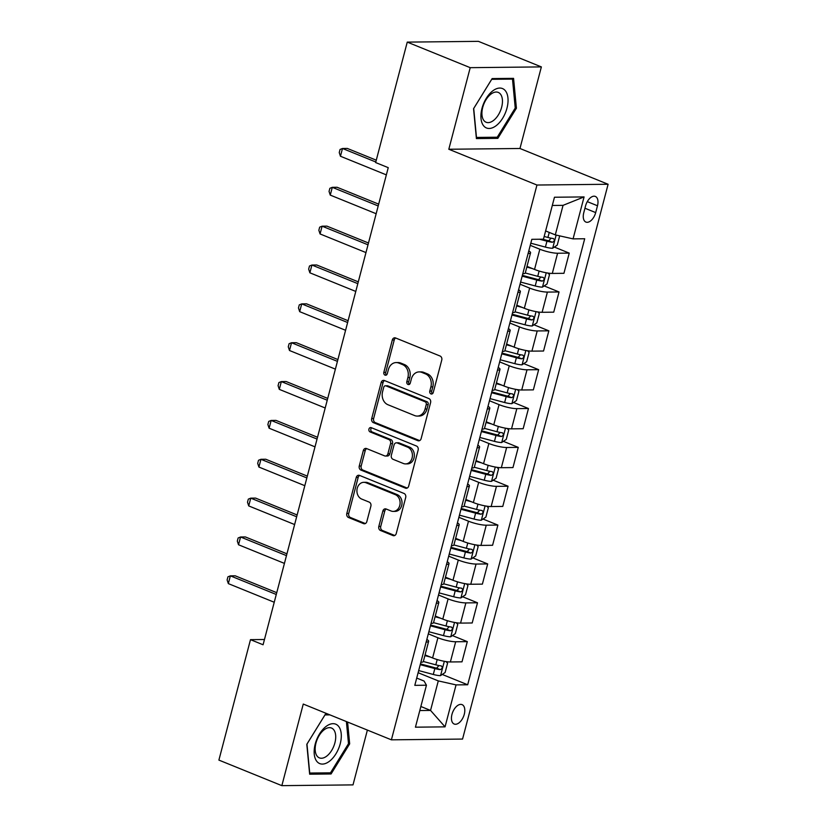 <?xml version="1.0" encoding="UTF-8"?>
<svg xmlns="http://www.w3.org/2000/svg" width="827" height="827" viewBox="0 0 827 827"><rect width="100%" height="100%" fill="white"/><g stroke="black" fill="none" stroke-linecap="round" stroke-linejoin="round"><path stroke-width="1.24" d="M430.96 393.921A2.243 1.819 -90.6 0 0 433.245 392.494L441.752 360.076A3.215 2.595 -90.6 0 0 440.078 356.023L395.585 337.964A3.215 2.595 -90.6 0 0 394.748 337.798A3.215 2.595 -90.6 0 0 392.308 340.011L383.811 372.429A2.243 1.819 -90.6 0 0 387.263 373.835L388.37 369.638A10.275 8.311 -90.6 0 1 396.164 362.567A10.275 8.311 -90.6 0 1 398.841 363.084L402.553 364.593A10.275 8.311 -90.6 0 1 407.897 377.557L406.801 381.754A2.243 1.819 -90.6 0 0 410.254 383.159L411.36 378.962A10.275 8.311 -90.6 0 1 419.155 371.902A10.275 8.311 -90.6 0 1 421.832 372.408L425.543 373.918A10.275 8.311 -90.6 0 1 430.888 386.891L429.792 391.088A2.243 1.819 -90.6 0 0 430.96 393.921M464.278 714.259A10.472 5.83 112.1 0 0 462.055 704.625A10.472 5.83 112.1 0 0 451.966 714.394A10.472 5.83 112.1 0 0 454.178 724.028A10.472 5.83 112.1 0 0 464.278 714.259M378.818 526.448A3.215 2.595 -90.6 0 0 380.492 530.5L392.98 535.565A3.215 2.595 -90.6 0 0 393.817 535.731A3.215 2.595 -90.6 0 0 396.247 533.518L405.695 497.513A3.215 2.595 -90.6 0 0 404.021 493.461L359.528 475.401A3.215 2.595 -90.6 0 0 358.691 475.246A3.215 2.595 -90.6 0 0 356.251 477.448L346.813 513.453A3.215 2.595 -90.6 0 0 348.477 517.506L363.56 523.625A3.215 2.595 -90.6 0 0 364.397 523.791A3.215 2.595 -90.6 0 0 366.837 521.579L370.878 506.176A3.215 2.595 -90.6 0 0 369.204 502.113L361.73 499.084A8.59 6.947 -90.6 0 1 356.995 489.605A8.59 6.947 -90.6 0 1 363.777 482.327A8.59 6.947 -90.6 0 1 366.01 482.761L395.306 494.649A8.59 6.947 -90.6 0 1 400.03 504.129A8.59 6.947 -90.6 0 1 393.249 511.396A8.59 6.947 -90.6 0 1 391.016 510.972L386.137 508.987A3.215 2.595 -90.6 0 0 385.299 508.832A3.215 2.595 -90.6 0 0 382.86 511.034L378.818 526.448L380.74 526.427A3.215 2.595 -90.6 0 0 382.415 530.479L394.768 535.493M303.261 704.056L281.852 785.65L218.897 760.096L250.488 639.653L263.079 644.771L388.245 167.664L375.654 162.557L407.256 42.115L470.212 67.669L448.813 149.253L536.95 185.031L391.398 739.834L303.261 704.056M417.873 440.688A3.215 2.595 -90.6 0 0 418.7 440.843A3.215 2.595 -90.6 0 0 421.139 438.63L430.588 402.635A3.215 2.595 -90.6 0 0 428.913 398.583L384.421 380.523A3.215 2.595 -90.6 0 0 383.583 380.358A3.215 2.595 -90.6 0 0 381.144 382.57L371.705 418.565A3.215 2.595 -90.6 0 0 373.37 422.628L417.873 440.688L419.537 440.667M418.142 450.074L408.693 486.08A3.215 2.595 -90.6 0 1 406.253 488.281A3.215 2.595 -90.6 0 1 405.426 488.126L360.923 470.067A3.215 2.595 -90.6 0 1 359.259 466.014L363.301 450.601A3.215 2.595 -90.6 0 1 365.73 448.399A3.215 2.595 -90.6 0 1 366.568 448.554L384.617 455.884A3.215 2.595 -90.6 0 0 385.454 456.039A3.215 2.595 -90.6 0 0 387.884 453.837L390.571 443.613A3.215 2.595 -90.6 0 0 388.897 439.561L370.114 431.932A2.243 1.819 -90.6 0 1 371.23 427.662L416.467 446.022A3.215 2.595 -90.6 0 1 418.142 450.074M585.557 205.892L583.769 212.735A10.141 5.644 112.1 0 0 585.909 222.07A10.141 5.644 112.1 0 0 595.688 212.601L597.487 205.768A10.141 5.644 112.1 0 0 595.337 196.433A10.141 5.644 112.1 0 0 585.557 205.892M536.95 185.031L608.103 184.266L462.562 739.069L391.398 739.834M584.079 196.919L573.07 238.879L555.299 234.878L563.053 205.344L584.079 196.919L554.462 197.239L543.453 239.199L531.823 239.323L414.803 685.345L426.443 685.221L424.065 681.045L416.715 678.068M442.238 674.45L467.689 684.777L584.699 238.755L573.07 238.879M467.689 684.777L456.059 684.901L445.05 726.861L415.433 727.181L426.443 685.221M448.813 149.253L519.966 148.488L541.365 66.904L470.212 67.669M541.365 66.904L478.409 41.35L407.256 42.115M281.852 785.65L353.005 784.885L367.384 730.086M519.966 148.488L608.103 184.266M264.464 639.509L250.488 639.653M563.053 205.344L552.302 205.458M555.299 234.878L545.624 230.94M420.86 706.496L430.547 710.424L438.289 680.9L418.121 672.713M452.431 635.591L467.307 641.628L462.004 661.838L450.374 661.962A13.087 2.471 -165.3 0 1 432.604 657.951L425.078 654.901M467.307 641.628L455.677 641.752A13.087 2.471 -165.3 0 1 437.907 637.751L428.314 633.854M462.624 596.743L477.499 602.78L472.196 622.979L460.567 623.103A13.087 2.471 -165.3 0 1 442.796 619.103L435.271 616.043M477.499 602.78L465.87 602.904A13.087 2.471 -165.3 0 1 448.1 598.903L438.506 595.006M472.817 557.894L487.692 563.931L482.389 584.131L470.759 584.255A13.087 2.471 -165.3 0 1 452.989 580.254L445.464 577.194M487.692 563.931L476.063 564.055A13.087 2.471 -165.3 0 1 458.292 560.044L448.699 556.158M483.009 519.036L497.885 525.073L492.582 545.282L480.952 545.407A13.087 2.471 -165.3 0 1 463.182 541.396L455.656 538.346M497.885 525.073L486.255 525.197A13.087 2.471 -165.3 0 1 468.485 521.196L458.892 517.299M493.202 480.187L508.078 486.224L502.775 506.424L491.145 506.548A13.087 2.471 -165.3 0 1 473.375 502.547L465.849 499.487M508.078 486.224L496.448 486.348A13.087 2.471 -165.3 0 1 478.678 482.337L469.085 478.451M503.395 441.339L518.271 447.376L512.967 467.575L501.338 467.7A13.087 2.471 -165.3 0 1 483.568 463.689L476.042 460.639M518.271 447.376L506.641 447.5A13.087 2.471 -165.3 0 1 488.871 443.489L479.278 439.602M513.588 402.48L528.463 408.517L523.16 428.727L511.531 428.851A13.087 2.471 -165.3 0 1 493.76 424.84L486.235 421.791M528.463 408.517L516.834 408.641A13.087 2.471 -165.3 0 1 499.063 404.641L489.47 400.744M523.78 363.632L538.656 369.669L533.353 389.868L521.723 389.993A13.087 2.471 -165.3 0 1 503.953 385.992L496.427 382.932M538.656 369.669L527.016 369.793A13.087 2.471 -165.3 0 1 509.256 365.782L499.663 361.895M533.973 324.784L548.849 330.821L543.546 351.02L531.916 351.144A13.087 2.471 -165.3 0 1 514.146 347.133L506.62 344.084M548.849 330.821L537.209 330.945A13.087 2.471 -165.3 0 1 519.449 326.934L509.856 323.037M544.166 285.925L559.042 291.962L553.739 312.161L542.109 312.296A13.087 2.471 -165.3 0 1 524.339 308.285L516.813 305.225M559.042 291.962L547.402 292.086A13.087 2.471 -165.3 0 1 529.642 288.085L520.049 284.188M554.359 247.077L569.234 253.114L563.931 273.313L552.302 273.437A13.087 2.471 -165.3 0 1 534.531 269.437L527.006 266.377M569.234 253.114L557.594 253.238A13.087 2.471 -165.3 0 1 539.835 249.227L530.241 245.34M419.796 710.538L430.547 710.424L445.05 726.861M528.784 250.901A13.087 2.471 -165.3 0 1 530.572 252.783A13.087 2.471 -165.3 0 1 528.081 253.548M522.157 276.146L536.764 280.043A8.673 1.633 14.7 0 0 542.181 281.118C544.404 280.022 544.735 278.782 543.163 277.386A8.673 1.633 -165.3 0 1 537.736 276.321L525.269 272.993A13.087 2.471 -165.3 0 1 522.788 273.758M518.591 289.75A13.087 2.471 -165.3 0 1 520.379 291.642A13.087 2.471 -165.3 0 1 517.888 292.407M511.965 315.004L526.572 318.902A8.673 1.633 14.7 0 0 531.988 319.966C534.211 318.881 534.542 317.63 532.97 316.234A8.673 1.633 -165.3 0 1 527.543 315.17L515.076 311.841A13.087 2.471 -165.3 0 1 512.595 312.606M508.398 328.608A13.087 2.471 -165.3 0 1 510.187 330.49A13.087 2.471 -165.3 0 1 507.695 331.255M501.772 353.853L516.379 357.75A8.673 1.633 14.7 0 0 521.796 358.815C524.018 357.729 524.349 356.489 522.778 355.093A8.673 1.633 -165.3 0 1 517.351 354.018L504.883 350.689A13.087 2.471 -165.3 0 1 502.402 351.454M498.205 367.457A13.087 2.471 -165.3 0 1 499.994 369.338A13.087 2.471 -165.3 0 1 497.503 370.114M491.579 392.711L506.186 396.598A8.673 1.633 14.7 0 0 511.603 397.673C513.825 396.578 514.156 395.337 512.585 393.941A8.673 1.633 -165.3 0 1 507.158 392.877L494.691 389.548A13.087 2.471 -165.3 0 1 492.21 390.313M488.013 406.305A13.087 2.471 -165.3 0 1 489.801 408.197A13.087 2.471 -165.3 0 1 487.31 408.962M481.386 431.56L495.993 435.457A8.673 1.633 14.7 0 0 501.41 436.522C503.633 435.436 503.963 434.185 502.392 432.79A8.673 1.633 -165.3 0 1 496.965 431.725L484.498 428.396A13.087 2.471 -165.3 0 1 482.017 429.161M477.82 445.164A13.087 2.471 -165.3 0 1 479.608 447.045A13.087 2.471 -165.3 0 1 477.127 447.81M471.194 470.408L485.8 474.305A8.673 1.633 14.7 0 0 491.217 475.37C493.44 474.284 493.771 473.044 492.199 471.648A8.673 1.633 -165.3 0 1 486.772 470.573L474.305 467.255A13.087 2.471 -165.3 0 1 471.824 468.02M467.627 484.012A13.087 2.471 -165.3 0 1 469.416 485.894A13.087 2.471 -165.3 0 1 466.935 486.669M461.001 509.267L475.608 513.164A8.673 1.633 14.7 0 0 481.025 514.229C483.247 513.133 483.578 511.892 482.007 510.497A8.673 1.633 -165.3 0 1 476.579 509.432L464.112 506.103A13.087 2.471 -165.3 0 1 461.631 506.868M457.434 522.86A13.087 2.471 -165.3 0 1 459.223 524.752A13.087 2.471 -165.3 0 1 456.742 525.517M450.808 548.115L465.415 552.012A8.673 1.633 14.7 0 0 470.832 553.077C473.054 551.991 473.385 550.741 471.814 549.345A8.673 1.633 -165.3 0 1 466.387 548.28L453.92 544.952A13.087 2.471 -165.3 0 1 451.439 545.717M447.242 561.719A13.087 2.471 -165.3 0 1 449.03 563.601A13.087 2.471 -165.3 0 1 446.549 564.365M440.615 586.963L455.222 590.86A8.673 1.633 14.7 0 0 460.639 591.925C462.862 590.84 463.192 589.599 461.621 588.204A8.673 1.633 -165.3 0 1 456.194 587.129L443.727 583.81A13.087 2.471 -165.3 0 1 441.246 584.575M437.049 600.567A13.087 2.471 -165.3 0 1 438.837 602.459A13.087 2.471 -165.3 0 1 436.356 603.224M430.422 625.822L445.029 629.719A8.673 1.633 14.7 0 0 450.446 630.784C452.669 629.688 453 628.448 451.428 627.052A8.673 1.633 -165.3 0 1 446.001 625.987L433.534 622.659A13.087 2.471 -165.3 0 1 431.053 623.424M426.856 639.416A13.087 2.471 -165.3 0 1 428.644 641.307A13.087 2.471 -165.3 0 1 426.163 642.072M420.23 664.67L434.837 668.567A8.673 1.633 14.7 0 0 440.253 669.632C442.476 668.547 442.807 667.296 441.236 665.9A8.673 1.633 -165.3 0 1 435.808 664.836L423.341 661.507A13.087 2.471 -165.3 0 1 420.86 662.272M438.289 680.9L456.059 684.901M473.561 108.699L476.404 138.574L497.833 138.347L516.41 108.234L513.567 78.358L492.137 78.586L473.561 108.699M328.185 714.177L325.393 714.208L306.807 744.31L309.649 774.196L331.079 773.969L349.666 743.855L347.588 722.054M515.221 107.748L516.41 108.234M495.094 137.23L497.833 138.347M328.34 772.852L331.079 773.969M348.467 743.37L349.666 743.855M432.5 393.683A2.243 1.819 -90.6 0 1 431.715 391.068L432.81 386.871A10.275 8.311 -90.6 0 0 427.466 373.897L425.543 373.918M419.155 371.902L421.077 371.881A10.275 8.311 -90.6 0 1 423.755 372.388L427.466 373.897M396.164 362.567L398.097 362.546A10.275 8.311 -90.6 0 1 400.764 363.063L404.475 364.573A10.275 8.311 -90.6 0 1 409.82 377.536L408.724 381.733A2.243 1.819 -90.6 0 0 409.51 384.359M395.719 338.016A3.215 2.595 -90.6 0 0 394.231 339.99L385.733 372.408A2.243 1.819 -90.6 0 0 386.519 375.024M384.555 380.575A3.215 2.595 -90.6 0 0 383.066 382.55L373.628 418.545A3.215 2.595 -90.6 0 0 375.293 422.607L419.661 440.605M426.246 404.589A2.243 1.819 -90.6 0 0 425.078 401.746L386.013 385.899A2.243 1.819 -90.6 0 0 383.728 387.336L382.57 391.75A10.275 8.311 -90.6 0 0 387.915 404.723L414.616 415.567A10.275 8.311 -90.6 0 0 417.284 416.074A10.275 8.311 -90.6 0 0 425.088 409.014L426.246 404.589L428.169 404.568A2.243 1.819 -90.6 0 0 427.001 401.726L425.078 401.746M385.434 385.785L387.356 385.764A2.243 1.819 -90.6 0 1 387.935 385.878L427.001 401.726M417.284 416.074L419.206 416.053A10.275 8.311 -90.6 0 0 427.011 408.993L425.088 409.014M428.169 404.568L427.011 408.993M407.215 488.054L362.846 470.046L360.923 470.067M366.702 448.616A3.215 2.595 -90.6 0 0 365.224 450.581L361.182 465.994A3.215 2.595 -90.6 0 0 362.846 470.046M385.454 456.039L387.377 456.018A3.215 2.595 -90.6 0 0 389.806 453.816L392.494 443.592A3.215 2.595 -90.6 0 0 390.82 439.54L372.036 431.911L370.114 431.932M371.664 427.838A2.243 1.819 -90.6 0 0 372.036 431.911M403.338 463.482A8.59 6.947 -90.6 0 0 405.571 463.906A8.59 6.947 -90.6 0 0 412.353 456.638A8.59 6.947 -90.6 0 0 407.628 447.159L397.301 442.972A3.215 2.595 -90.6 0 0 396.464 442.807A3.215 2.595 -90.6 0 0 394.034 445.019L391.347 455.232A3.215 2.595 -90.6 0 0 393.021 459.295L403.338 463.482M405.571 463.906L407.494 463.885A8.59 6.947 -90.6 0 0 414.275 456.618A8.59 6.947 -90.6 0 0 409.551 447.138L407.628 447.159M396.464 442.807L398.387 442.786A3.215 2.595 -90.6 0 1 399.224 442.952L409.551 447.138M386.271 509.05A3.215 2.595 -90.6 0 0 384.782 511.014L380.74 526.427M393.249 511.396L395.172 511.375A8.59 6.947 -90.6 0 0 401.953 504.108A8.59 6.947 -90.6 0 0 397.229 494.629L395.306 494.649M363.777 482.327L365.699 482.306A8.59 6.947 -90.6 0 1 367.932 482.741L397.229 494.629M359.662 475.463A3.215 2.595 -90.6 0 0 358.174 477.427L348.736 513.433A3.215 2.595 -90.6 0 0 350.4 517.485L365.348 523.553M559.672 235.86L557.243 245.133L552.581 248.276A8.673 1.633 -165.3 0 1 545.407 247.097L530.8 243.2M376.275 160.19L347.299 148.426L342.492 148.478L340.455 156.251L386.354 174.879M539.617 239.241L546.957 241.195A8.673 1.633 14.7 0 0 552.374 242.259C554.597 241.174 554.927 239.933 553.356 238.527A8.673 1.633 -165.3 0 1 547.929 237.463L544.166 236.46M551.061 238.186L548.756 240.791A4.414 0.837 -165.3 0 1 547.247 240.44L542.615 239.21M375.799 161.999L342.492 148.478L340.052 149.46L339.235 152.571L340.455 156.251M532.443 268.589L526.82 267.08M547.919 273.065L549.5 274.657L547.05 283.981L542.388 287.134A8.673 1.633 -165.3 0 1 535.214 285.956L520.607 282.059M378.673 204.145L337.106 187.274L332.299 187.326L330.262 195.1L376.161 213.728M540.868 277.035L538.563 279.64A4.414 0.837 -165.3 0 1 537.054 279.299L522.364 275.37M378.197 205.954L332.299 187.326L329.859 188.318L329.043 191.419L330.262 195.1M522.25 307.437L516.627 305.938M537.726 311.913L539.307 313.505L536.857 322.83L532.195 325.983A8.673 1.633 -165.3 0 1 525.021 324.804L510.414 320.907M368.48 243.004L326.913 226.133L322.106 226.185L320.07 233.948L365.968 252.576M530.676 315.883L528.37 318.498A4.414 0.837 -165.3 0 1 526.861 318.147L512.171 314.229M368.005 244.813L322.106 226.185L319.667 227.167L318.85 230.278L320.07 233.948M512.058 346.286L506.434 344.787M527.533 350.772L529.115 352.364L526.665 361.688L522.002 364.831A8.673 1.633 -165.3 0 1 514.828 363.653L500.221 359.755M358.287 281.852L316.72 264.981L311.913 265.033L309.877 272.807L355.775 291.435M520.483 354.742L518.178 357.347A4.414 0.837 -165.3 0 1 516.668 356.995L501.979 353.077M357.812 283.661L311.913 265.033L309.474 266.015L308.657 269.126L309.877 272.807M501.865 385.144L496.241 383.645M517.34 389.62L518.922 391.212L516.472 400.537L511.81 403.69A8.673 1.633 -165.3 0 1 504.635 402.511L490.029 398.614M348.095 320.7L306.528 303.829L301.721 303.881L299.684 311.655L345.583 330.283M510.29 393.59L507.985 396.195A4.414 0.837 -165.3 0 1 506.475 395.854L491.786 391.936M347.619 322.509L301.721 303.881L299.281 304.874L298.464 307.975L299.684 311.655M496.138 125.694A21.264 11.836 112.1 0 0 507.954 98.041A21.264 11.836 112.1 0 0 492.82 90.836A21.264 11.836 112.1 0 0 481.004 118.478A21.264 11.836 112.1 0 0 496.138 125.694M493.44 120.525A16.106 8.963 112.1 0 0 502.134 104.988A16.106 8.963 112.1 0 0 498.247 92.407A16.106 8.963 112.1 0 0 490.928 94.133A16.106 8.963 112.1 0 0 482.234 109.681A16.106 8.963 112.1 0 0 486.131 122.251A16.106 8.963 112.1 0 0 493.44 120.525M473.716 108.482L491.724 79.309L512.492 79.092L515.242 108.037L497.244 137.21L476.476 137.437L473.716 108.482M510.755 78.389L512.492 79.092M315.232 744.011A21.264 11.836 112.1 0 0 322.427 764.086A21.264 11.836 112.1 0 0 340.228 743.752A21.264 11.836 112.1 0 0 333.033 723.677A21.264 11.836 112.1 0 0 315.232 744.011M315.976 743.049A16.106 8.963 112.1 0 0 319.377 757.873A16.106 8.963 112.1 0 0 334.904 742.853A16.106 8.963 112.1 0 0 331.493 728.029A16.106 8.963 112.1 0 0 315.976 743.049M346.389 721.568L348.498 743.659L330.49 772.832L309.722 773.049L306.972 744.104L324.97 714.931L329.911 714.879M491.672 423.993L486.049 422.494M507.147 428.469L508.729 430.061L506.279 439.385L501.617 442.538A8.673 1.633 -165.3 0 1 494.443 441.36L479.836 437.462M337.902 359.559L296.335 342.688L291.528 342.74L289.491 350.503L335.39 369.131M500.097 432.438L497.792 435.054A4.414 0.837 -165.3 0 1 496.283 434.702L481.593 430.784M337.426 361.368L291.528 342.74L289.088 343.722L288.272 346.833L289.491 350.503M481.479 462.841L475.856 461.342M496.955 467.327L498.536 468.919L496.086 478.244L491.424 481.386A8.673 1.633 -165.3 0 1 484.25 480.208L469.643 476.321M327.709 398.407L286.142 381.536L281.335 381.588L279.299 389.362L325.197 407.99M489.904 471.297L487.599 473.902A4.414 0.837 -165.3 0 1 486.09 473.551L471.4 469.633M327.234 400.216L281.335 381.588L278.895 382.57L278.079 385.682L279.299 389.362M471.287 501.7L465.663 500.201M486.762 506.176L488.343 507.768L485.894 517.092L481.231 520.245A8.673 1.633 -165.3 0 1 474.057 519.067L459.45 515.169M317.516 437.256L275.949 420.385L271.142 420.436L269.106 428.21L315.004 446.838M479.712 510.145L477.406 512.75A4.414 0.837 -165.3 0 1 475.897 512.409L461.208 508.491M317.041 439.065L271.142 420.436L268.703 421.429L267.886 424.53L269.106 428.21M461.094 540.548L455.47 539.049M476.569 545.024L478.151 546.616L475.701 555.94L471.039 559.093A8.673 1.633 -165.3 0 1 463.864 557.915L449.257 554.018M307.324 476.114L265.756 459.243L260.95 459.295L258.913 467.059L304.812 485.687M469.519 548.994L467.214 551.609A4.414 0.837 -165.3 0 1 465.704 551.258L451.015 547.34M306.848 477.923L260.95 459.295L258.51 460.277L257.693 463.389L258.913 467.059M450.901 579.407L445.277 577.897M466.376 583.883L467.958 585.475L465.508 594.799L460.846 597.942A8.673 1.633 -165.3 0 1 453.672 596.763L439.065 592.876M297.131 514.963L255.564 498.092L250.757 498.143L248.72 505.917L294.619 524.545M459.326 587.852L457.021 590.457A4.414 0.837 -165.3 0 1 455.512 590.116L440.822 586.188M296.655 516.772L250.757 498.143L248.317 499.136L247.5 502.237L248.72 505.917M440.708 618.255L435.085 616.756M456.184 622.731L457.765 624.323L455.315 633.647L450.653 636.8A8.673 1.633 -165.3 0 1 443.479 635.622L428.872 631.725M286.938 553.811L245.371 536.94L240.564 536.992L238.527 544.766L284.426 563.394M449.133 626.701L446.828 629.316A4.414 0.837 -165.3 0 1 445.319 628.965L430.629 625.047M286.462 555.63L240.564 536.992L238.124 537.984L237.308 541.096L238.527 544.766M430.516 657.103L424.892 655.604M445.991 661.579L447.572 663.182L445.122 672.506L440.46 675.649A8.673 1.633 -165.3 0 1 433.286 674.47L418.679 670.573M276.745 592.67L235.178 575.799L230.371 575.85L228.335 583.614L274.233 602.252M438.941 665.549L436.635 668.164A4.414 0.837 -165.3 0 1 435.126 667.813L420.436 663.895M276.27 594.479L230.371 575.85L227.932 576.832L227.115 579.944L228.335 583.614M432.604 657.951L437.907 637.751M442.796 619.103L448.1 598.903M452.989 580.254L458.292 560.044M463.182 541.396L468.485 521.196M473.375 502.547L478.678 482.337M483.568 463.689L488.871 443.489M493.76 424.84L499.063 404.641M503.953 385.992L509.256 365.782M514.146 347.133L519.449 326.934M524.339 308.285L529.642 288.085M534.531 269.437L539.835 249.227M552.302 273.437L557.594 253.238M542.109 312.296L547.402 292.086M531.916 351.144L537.209 330.945M521.723 389.993L527.016 369.793M511.531 428.851L516.834 408.641M501.338 467.7L506.641 447.5M491.145 506.548L496.448 486.348M480.952 545.407L486.255 525.197M470.759 584.255L476.063 564.055M460.567 623.103L465.87 602.904M450.374 661.962L455.677 641.752M587.294 201.633L597.487 205.768M584.947 208.239L595.688 212.601M432.81 386.871L430.888 386.891M423.755 372.388L421.832 372.408M408.724 381.733L406.801 381.754M409.82 377.536L407.897 377.557M404.475 364.573L402.553 364.593M400.764 363.063L398.841 363.084M385.733 372.408L383.811 372.429M394.231 339.99L392.308 340.011M431.715 391.068L429.792 391.088M375.293 422.607L373.37 422.628M373.628 418.545L371.705 418.565M383.066 382.55L381.144 382.57M387.935 385.878L386.013 385.899M407.091 488.106L405.426 488.126M361.182 465.994L359.259 466.014M365.224 450.581L363.301 450.601M389.806 453.816L387.884 453.837M392.494 443.592L390.571 443.613M390.82 439.54L388.897 439.561M399.224 442.952L397.301 442.972M384.782 511.014L382.86 511.034M367.932 482.741L366.01 482.761M365.224 523.605L363.56 523.625M350.4 517.485L348.477 517.506M348.736 513.433L346.813 513.453M358.174 477.427L356.251 477.448M394.644 535.545L392.98 535.565M382.415 530.479L380.492 530.5M552.694 248.203L556.147 235.064M547.929 237.463L549.252 232.418M545.407 247.097L546.957 241.195M548.756 240.791L552.374 242.259M542.502 287.052L546.244 272.786M537.736 276.321L539.121 271.039M535.214 285.956L536.764 280.043M538.563 279.64L542.181 281.118M532.309 325.9L536.051 311.634M527.543 315.17L528.929 309.887M525.021 324.804L526.572 318.902M528.37 318.498L531.988 319.966M522.116 364.759L525.858 350.483M517.351 354.018L518.736 348.746M514.828 363.653L516.379 357.75M518.178 357.347L521.796 358.815M511.923 403.607L515.666 389.341M507.158 392.877L508.543 387.594M504.635 402.511L506.186 396.598M507.985 396.195L511.603 397.673M501.731 442.455L505.473 428.19M496.965 431.725L498.35 426.443M494.443 441.36L495.993 435.457M497.792 435.054L501.41 436.522M491.538 481.314L495.28 467.038M486.772 470.573L488.157 465.301M484.25 480.208L485.8 474.305M487.599 473.902L491.217 475.37M481.345 520.162L485.098 505.897M476.579 509.432L477.965 504.15M474.057 519.067L475.608 513.164M477.406 512.75L481.025 514.229M471.152 559.011L474.905 544.745M466.387 548.28L467.772 542.998M463.864 557.915L465.415 552.012M467.214 551.609L470.832 553.077M460.959 597.869L464.712 583.593M456.194 587.129L457.579 581.857M453.672 596.763L455.222 590.86M457.021 590.457L460.639 591.925M450.767 636.718L454.519 622.452M446.001 625.987L447.386 620.705M443.479 635.622L445.029 629.719M446.828 629.316L450.446 630.784M440.574 675.576L444.326 661.3M435.808 664.836L437.194 659.553M433.286 674.47L434.837 668.567M436.635 668.164L440.253 669.632M525.269 272.993L530.572 252.783M515.076 311.841L520.379 291.642M504.883 350.689L510.187 330.49M494.691 389.548L499.994 369.338M484.498 428.396L489.801 408.197M474.305 467.245L479.608 447.045M464.112 506.103L469.416 485.894M453.92 544.952L459.223 524.752M443.727 583.81L449.03 563.601M433.534 622.659L438.837 602.459M423.341 661.507L428.644 641.307"/></g></svg>
